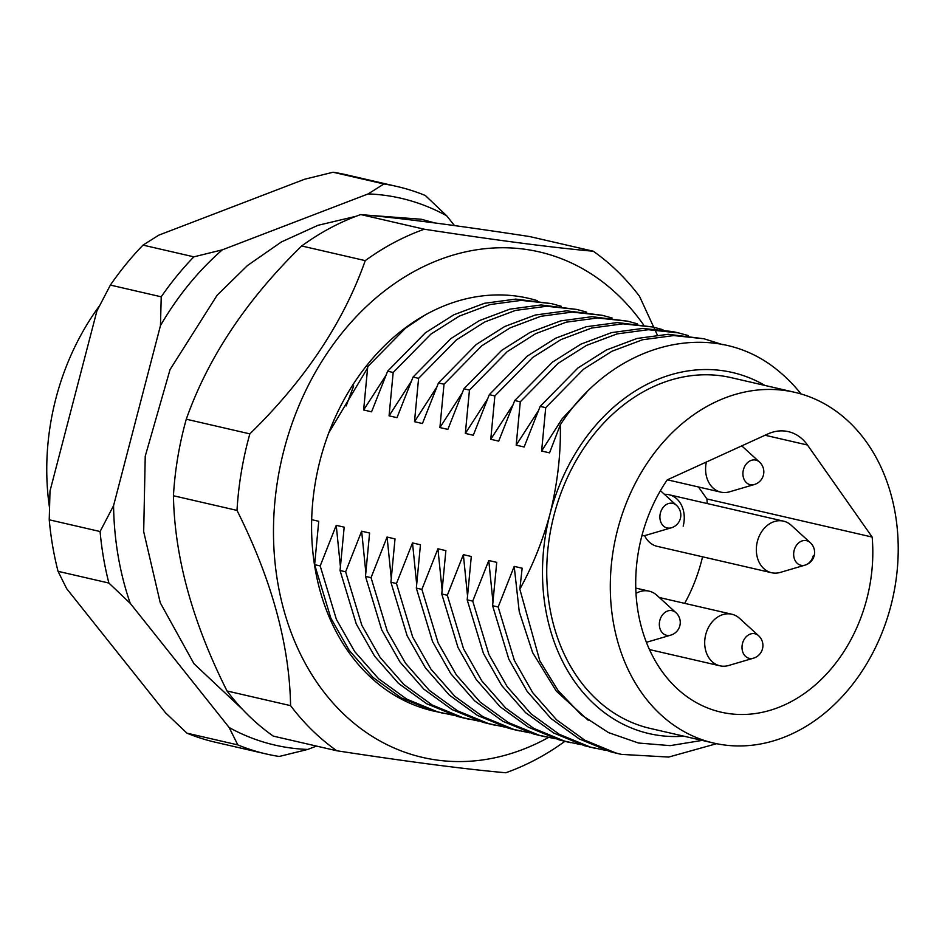 <?xml version="1.0" encoding="UTF-8"?>
<svg xmlns="http://www.w3.org/2000/svg" width="945" height="945" viewBox="0 0 945 945"><rect width="100%" height="100%" fill="white"/><g stroke="black" fill="none" stroke-linecap="round" stroke-linejoin="round"><path stroke-width="1.42" d="M49.4 506.933A225.004 177.235 -77 0 1 55.92 398.388A225.004 177.235 -77 0 1 99.343 306.015M366.14 366.247L367.747 366.613L405.511 328.198L424.529 315.335M551.419 303.593L515.698 299.104L484.478 303.286L453.848 314.791L425.392 332.782L387.627 371.196L393.179 372.484L430.944 334.069L459.4 316.067L490.03 304.562L521.25 300.38L551.431 303.593L561.259 306.286M576.84 309.452L541.131 304.963L509.898 309.145L479.269 320.65L450.812 338.653L413.048 377.067L418.6 378.343L456.364 339.928L484.82 321.926L515.45 310.433L546.683 306.251L576.852 309.452L586.691 312.145M602.26 315.311L566.551 310.834L535.331 315.016L504.701 326.509L476.233 344.512L438.468 382.926L444.02 384.213L481.785 345.787L510.253 327.797L540.883 316.291L572.103 312.11L602.284 315.323L612.112 318.016M627.693 321.182L591.972 316.693L560.751 320.875L530.121 332.38L501.665 350.371L463.901 388.797L469.452 390.072L507.217 351.658L535.673 333.656L566.303 322.162L597.523 317.981L627.704 321.182L637.532 323.875M653.113 327.041L617.404 322.564L586.172 326.746L555.542 338.239L527.086 356.241L489.321 394.656L494.873 395.931L532.637 357.517L561.094 339.527L591.724 328.021L622.956 323.84L653.125 327.041L662.965 329.734M673.005 331.624L642.824 328.423L611.604 332.605L580.974 344.11L552.506 362.1L514.741 400.515L520.293 401.802L558.058 363.388L586.526 345.386L617.156 333.88L648.376 329.71L678.557 332.912L688.385 335.605M703.966 338.771L668.245 334.294L637.024 338.464L606.395 349.969L577.938 367.971L540.174 406.385L545.726 407.661L583.49 369.247L611.947 351.245L642.576 339.751L673.797 335.569L703.978 338.771L722.618 344.63M764.907 385.43A185.291 145.955 103 0 0 550.049 513.808C557.526 483.509 560.952 453.836 560.314 424.789C613.388 342.421 712.14 317.603 776.282 369.188A211.763 166.804 -77 0 1 801.088 393.97M492.912 601.327L488.778 560.515L496.727 562.346L492.605 605.71L508.823 659.173L527.109 691.338L550.982 718.495L579.202 738.919L610.021 751.618L615.927 753.118M606.088 750.46L590.153 747.034L559.334 734.336L531.114 713.912L507.241 686.755L488.943 654.59L472.736 601.126L488.778 560.515M467.491 595.456L463.357 554.656L471.295 556.487L467.184 599.839L483.391 653.314L501.689 685.468L525.562 712.636L553.782 733.048L584.601 745.759L596.071 748.534M580.667 744.601L564.732 741.175L533.901 728.465L505.693 708.053L481.82 680.884L463.522 648.731L447.316 595.255L463.357 554.656M442.059 589.597L437.925 548.785L445.875 550.616L441.764 593.98L457.971 647.443L476.268 679.609L500.141 706.765L528.349 727.189L559.18 739.888L565.075 741.388M555.247 738.73L539.3 735.304L508.481 722.606L480.261 702.182L456.388 675.025L438.102 642.86L421.895 589.396L437.925 548.785M416.639 583.726L412.504 542.926L420.454 544.757L416.332 588.109L432.55 641.584L450.836 673.75L474.709 700.906L502.929 721.33L533.748 734.029L545.218 736.805M529.814 732.871L513.879 729.445L483.06 716.747L454.84 696.323L430.967 669.166L412.67 637.001L396.463 583.526L412.504 542.926M391.218 577.867L387.084 537.055L395.022 538.898L390.911 582.25L407.118 635.725L425.415 667.879L449.288 695.047L477.508 715.459L508.327 728.158L514.222 729.658M504.394 727L488.459 723.575L457.628 710.876L429.42 690.464L405.547 663.295L387.249 631.142L371.042 577.667L387.084 537.055M365.786 572.008L361.651 531.196L369.601 533.027L365.491 576.379L381.697 629.854L399.995 662.02L423.868 689.177L452.076 709.601L482.907 722.299L494.365 725.087M478.973 721.141L463.026 717.716L432.208 705.017L403.987 684.593L380.114 657.436L361.829 625.271L345.622 571.796L361.651 531.196M340.365 566.138L336.231 525.337L344.181 527.168L340.058 570.52L356.277 623.995L374.563 656.149L398.436 683.318L426.656 703.73L457.474 716.44L463.381 717.928M453.541 715.282L437.606 711.857L406.787 699.146L378.567 678.734L354.694 651.566L336.396 619.412L320.19 565.937L336.231 525.337M560.314 424.789L549.553 452.856L541.615 451.013L562.11 418.848L586.691 392.376M540.174 406.385L524.132 446.985L516.183 445.154L538.142 411.11M514.741 400.515L498.712 441.126L490.762 439.295L512.722 405.251M489.321 394.656L473.28 435.255L465.342 433.424L487.301 399.381M463.901 388.797L447.859 429.396L439.909 427.565L461.869 393.522M438.468 382.926L422.439 423.525L414.489 421.694L436.448 387.663M413.048 377.067L397.006 417.666L389.068 415.835L411.028 381.792M387.627 371.196L371.586 411.807L363.636 409.976L385.595 375.933M311.673 519.667L318.748 521.297L314.638 564.661L330.844 618.124L349.142 650.29L373.015 677.447L401.235 697.871L432.054 710.569L443.524 713.357M588.203 720.267L556.203 690.984L532.637 652.641L519.254 611.687L514.198 566.386L522.148 568.217L519.833 589.172C532.732 565.748 542.808 540.623 550.049 513.808A185.291 145.955 103 0 0 684.003 736.214M716.57 743.691L668.694 757.063L621.479 754.393L615.573 752.893L584.754 740.195L556.534 719.783L532.661 692.614L514.375 660.46L498.169 606.985L514.198 566.386M320.19 565.937L314.638 564.661M345.622 571.796L340.058 570.52M371.042 577.667L365.491 576.379M396.463 583.526L390.911 582.25M421.895 589.396L416.332 588.109M447.316 595.255L441.764 593.98M472.736 601.126L467.184 599.839M498.169 606.985L492.605 605.71M541.615 451.013L545.726 407.661M516.183 445.154L520.293 401.802M490.762 439.295L494.873 395.931M465.342 433.424L469.452 390.072M439.909 427.565L444.02 384.213M414.489 421.694L418.6 378.343M389.068 415.835L393.179 372.484M363.636 409.976L367.747 366.613M353.678 385.938L346.165 405.937M454.486 225.571L446.725 215.826A280.594 221.024 103 0 0 368.148 193.914L222.347 249.823A280.594 221.024 103 0 0 160.461 325.6L113.565 505.669A280.594 221.024 103 0 0 130.256 603.359L229.151 727.52A280.594 221.024 103 0 0 307.727 749.444L316.492 746.077M307.727 749.444L279.248 756.461A291.178 229.363 -77 0 1 266.136 753.945A291.178 229.363 -77 0 1 237.797 744.896L186.956 733.166L165.588 712.861L66.693 588.7L58.047 571.323L108.888 583.053A291.178 229.363 -77 0 1 100.087 531.527L49.234 519.797A291.178 229.363 103 0 0 58.047 571.323M49.234 519.797L50.002 491.01L96.91 310.94L110.376 285.083A291.178 229.363 103 0 1 143.014 245.109L193.867 256.839A291.178 229.363 -77 0 0 161.229 296.813L110.376 285.083M143.014 245.109L158.784 235.163L304.585 179.255L333.065 172.238A291.178 229.363 103 0 1 346.165 174.754L397.018 186.484A291.178 229.363 -77 0 1 425.356 195.52L446.725 215.826M186.956 733.166A291.178 229.363 103 0 0 215.295 742.215L266.136 753.945M397.018 186.484A291.178 229.363 -77 0 0 383.918 183.968L333.065 172.238M108.888 583.053L130.256 603.359M113.565 505.669L100.087 531.527M229.151 727.52L237.797 744.896M383.918 183.968L368.148 193.914M222.347 249.823L193.867 256.839M161.229 296.813L160.461 325.6M519.833 589.172L539.808 660.85L558.141 690.63L581.411 714.94L608.533 732.611L638.477 743.018L670.159 745.64L702.159 740.407M794.71 392.305L731.158 377.646A179.999 141.785 103 0 0 554.077 514.93A179.999 141.785 103 0 0 650.243 728.43L713.806 743.089A179.999 141.785 103 0 0 890.887 605.804A179.999 141.785 103 0 0 794.71 392.305A179.999 141.785 103 0 0 617.628 529.59A179.999 141.785 103 0 0 713.806 743.089M813.326 555.648A12.616 9.934 -77 0 1 805.081 565.122L780.31 572.41A26.472 20.849 -77 0 1 771.557 572.717L657.153 546.328A26.472 20.849 -77 0 1 644.573 535.555M872.164 537.067L807.467 445.024A47.652 37.528 103 0 0 788.319 431.629A47.652 37.528 103 0 0 767.848 433.968L667.205 479.895A148.235 116.767 103 0 0 641.749 536.311A148.235 116.767 103 0 0 720.952 712.14A148.235 116.767 103 0 0 866.778 599.083A148.235 116.767 103 0 0 872.164 537.067L706.907 498.948L698.485 486.982M684.688 603.359A148.235 116.767 103 0 0 701.521 560.964A148.235 116.767 103 0 0 702.548 556.806M707.238 503.555A148.235 116.767 103 0 0 706.907 498.948M664.453 494.341A26.472 20.849 -77 0 1 669.048 494.743A26.472 20.849 -77 0 1 683.188 526.141M732.529 614.404A26.472 20.849 -77 0 1 739.533 618.337L758.611 635.737A12.616 9.934 -77 0 0 755.279 633.859A12.616 9.934 -77 0 0 742.522 643.391A12.616 9.934 -77 0 0 748.912 658.275A12.616 9.934 -77 0 0 753.425 658.204L728.654 665.493A26.472 20.849 -77 0 1 719.913 665.812A26.472 20.849 -77 0 1 719.192 665.623A26.472 20.849 -77 0 1 705.655 634.863A26.472 20.849 -77 0 1 731.808 614.226A26.472 20.849 -77 0 1 732.529 614.404M635.997 593.365A26.472 20.849 -77 0 1 649.132 591.157A26.472 20.849 -77 0 1 649.865 591.346A26.472 20.849 -77 0 1 656.858 595.279L675.947 612.679A12.616 9.934 -77 0 0 672.604 610.801A12.616 9.934 -77 0 0 659.846 620.333A12.616 9.934 -77 0 0 666.249 635.217A12.616 9.934 -77 0 0 670.761 635.146L670.761 635.146A13.23 13.23 0 0 0 675.947 612.679M676.502 505.339A13.23 13.23 0 0 1 671.316 527.806L671.316 527.806A12.616 9.934 -77 0 1 666.804 527.877A12.616 9.934 -77 0 1 660.401 512.993A12.616 9.934 -77 0 1 673.159 503.461A12.616 9.934 -77 0 1 676.502 505.339L660.413 490.668M671.316 527.806L646.545 535.094A26.472 20.849 -77 0 1 641.868 535.827M435.645 711.514A211.763 166.804 -77 0 1 315.24 483.084A211.763 166.804 -77 0 1 328.777 432.869A211.763 166.804 -77 0 1 425.923 314.555A211.763 166.804 -77 0 1 537.244 300.628M643.604 324.915A259.414 204.344 103 0 0 433.495 262.108A259.414 204.344 103 0 0 277.96 478.229A259.414 204.344 103 0 0 343.543 713.947A259.414 204.344 103 0 0 548.419 737.502M237.006 510.406A285.886 225.193 -77 0 1 241.353 471.874A285.886 225.193 -77 0 1 249.846 433.873L186.283 419.214A285.886 225.193 103 0 0 177.79 457.215A285.886 225.193 103 0 0 173.443 495.747C174.541 556.877 192.402 621.964 227.024 690.984A285.886 225.193 103 0 0 273.247 736.108L336.81 750.767A285.886 225.193 -77 0 1 290.587 705.643C289.477 644.502 271.617 579.427 237.006 510.406L173.443 495.747M336.81 750.767C409.811 761.953 466.145 769.277 505.799 772.762A285.886 225.193 -77 0 0 564.862 741.352M227.024 690.984L290.587 705.643M365.254 260.631L301.691 245.972A285.886 225.193 103 0 1 360.754 214.562L424.317 229.222A285.886 225.193 -77 0 0 365.254 260.631C343.472 322.316 304.999 380.055 249.846 433.873M657.283 334.908L639.529 296.34A285.886 225.193 -77 0 0 593.306 251.228L529.743 236.569C456.612 225.371 400.29 218.035 360.754 214.562M186.283 419.214C208.065 357.541 246.539 299.789 301.691 245.972M593.306 251.228C553.652 247.744 497.33 240.408 424.317 229.222M367.676 367.818L328.777 432.869M771.557 572.717A26.472 20.849 -77 0 1 770.836 572.54A26.472 20.849 -77 0 1 757.299 541.78A26.472 20.849 -77 0 1 783.452 521.132A26.472 20.849 -77 0 1 784.185 521.321A26.472 20.849 -77 0 1 791.178 525.243L810.267 542.643A12.616 9.934 -77 0 0 806.924 540.776A12.616 9.934 -77 0 0 794.166 550.309A12.616 9.934 -77 0 0 800.569 565.181A12.616 9.934 -77 0 0 805.081 565.122L805.081 565.122A13.23 13.23 0 0 0 810.267 542.643M754.334 484.525A13.23 13.23 0 0 0 759.508 462.058A12.616 9.934 -77 0 0 754.098 459.896A12.616 9.934 -77 0 0 742.971 472.335A12.616 9.934 -77 0 0 751.901 484.88A12.616 9.934 -77 0 0 754.334 484.525L729.552 491.813A26.472 20.849 -77 0 1 720.811 492.132A26.472 20.849 -77 0 1 705.714 466.239A26.472 20.849 -77 0 1 706.352 462.034M807.467 445.024L765.06 435.243M678.545 332.912L672.982 331.624M468.944 719.216L463.393 717.94M519.797 730.946L514.245 729.67M570.638 742.675L565.086 741.388M621.491 754.405L615.939 753.118M719.913 665.812L649.451 649.558M753.425 658.204A13.23 13.23 0 0 0 758.611 635.737M731.808 614.226L659.303 597.5M649.132 591.157L635.772 588.085M670.761 635.146L646.404 642.316M242.416 709.258L193.949 663.709L160.26 602.768L143.687 531.669L145.235 456.222L170.053 369.566L217.102 295.277L247.484 265.521L281.409 241.944L317.969 225.323L356.123 216.263M366.991 215.141L421.257 219.24L434.854 222.937M783.452 521.132L669.048 494.743M759.508 462.058L741.766 445.875M720.811 492.132L667.406 479.812"/></g></svg>
